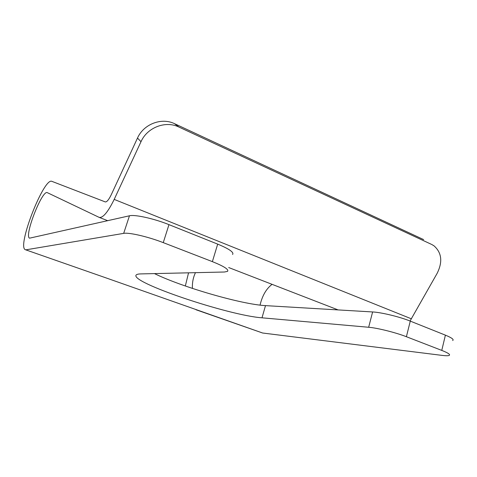 <?xml version="1.0" encoding="UTF-8"?>
<svg xmlns="http://www.w3.org/2000/svg" width="477" height="477" viewBox="0 0 477 477"><rect width="100%" height="100%" fill="white"/><g stroke="black" fill="none" stroke-linecap="round" stroke-linejoin="round"><path stroke-width="0.72" d="M137.495 138.068C143.607 124.086 161.566 117.241 174.594 123.71L178.833 127.007C165.573 120.431 147.25 127.431 141.001 141.699L137.495 138.068L111.284 194.67C108.834 199.684 106.848 202.105 105.31 201.926L51.88 181.349C43.95 177.098 16.904 246.293 25.221 249.65L106.049 277.9L25.615 249.793M129.464 215.789C134.747 214.328 154.107 218.609 168.977 224.643L163.259 242.632C148.258 236.747 128.862 232.263 123.674 233.372L129.464 215.789L29.556 238.172C23.904 236.127 42.274 189.28 47.378 192.684L99.174 217.381C102.913 218.138 107.921 212.146 114.194 199.398L141.001 141.699M260.048 305.125C262.284 295.651 266.297 288.722 272.081 284.34M192.446 288.418C192.124 282.837 193.125 277.584 195.463 272.665M188.546 272.826L185.332 286.003M193.501 308.685L262.618 333.012L442.036 355.383C445.715 355.836 448.088 355.854 449.149 355.437C450.652 354.626 448.189 352.95 441.768 350.404L445.399 335.152C451.773 337.77 454.199 339.564 452.667 340.542M196.047 309.764L262.618 333.012M168.977 224.643L217.691 244.123C229.222 248.928 234.189 252.387 232.591 254.491M163.259 242.632L212.372 261.635L217.691 244.123M410.274 321.11L406.398 336.72C395.785 332.547 377.301 327.937 368.661 327.264L372.615 311.952C381.29 312.363 399.732 316.817 410.274 321.11L445.399 335.152M406.398 336.72L441.768 350.404M372.615 311.952L265.492 305.626C241.606 304.398 182.017 287.118 154.465 273.595M410.053 321.021L437.159 273.315C442.793 261.873 441.75 252.715 434.028 245.852L431.947 244.588M178.833 127.007L431.518 244.379M174.594 123.71L423.654 239.609M26.199 249.787L123.674 233.372M106.049 277.9L197.579 310.116M368.661 327.264L262.004 317.813C228.561 315.464 128.391 281.859 136.297 274.883C136.947 274.293 138.431 273.965 140.757 273.911L224.482 272.009L227.547 271.365C229.061 269.553 224.005 266.309 212.372 261.635M99.437 217.482L107.76 220.702M228.692 267.537L338.133 309.919M114.194 199.398L411.412 318.827M262.004 317.813L265.492 305.626"/></g></svg>

